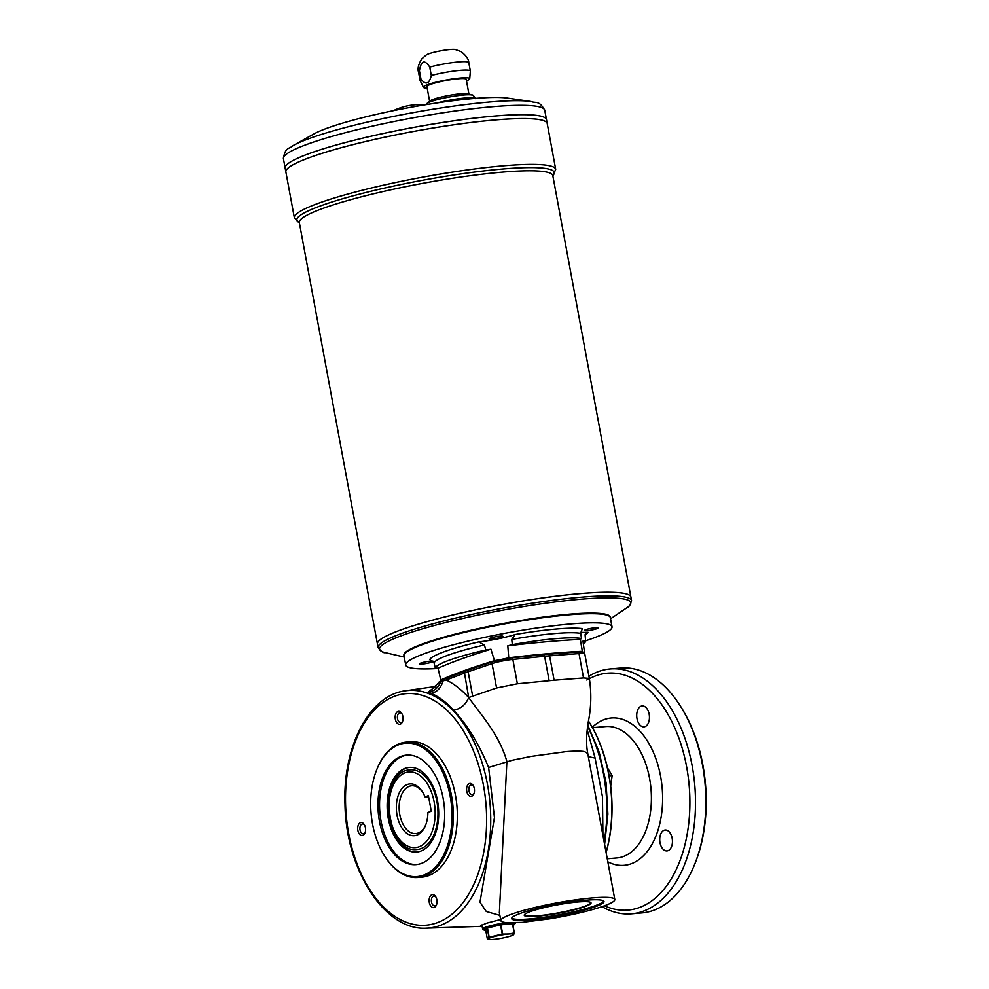 <?xml version="1.0" encoding="UTF-8"?>
<svg xmlns="http://www.w3.org/2000/svg" width="989" height="989" viewBox="0 0 989 989"><rect width="100%" height="100%" fill="white"/><g stroke="black" fill="none" stroke-linecap="round" stroke-linejoin="round"><path stroke-width="1.48" d="M610.633 786.552L612.166 775.599L607.011 767.056M631.699 913.811L642.022 912.909A122.908 74.138 -95 0 0 694.142 865.647A122.908 74.138 -95 0 0 702.474 764.893A122.908 74.138 -95 0 0 679.999 705.454A122.908 74.138 -95 0 0 620.412 668.057L610.102 668.96A122.908 74.138 85 0 1 692.152 765.807A122.908 74.138 85 0 1 631.699 913.811A122.908 74.138 85 0 1 602.017 906.641M679.999 705.454L680.803 706.702A120.905 72.926 85 0 1 702.895 765.165A120.905 72.926 85 0 1 694.698 864.287L694.142 865.647M588.517 721.08A110.916 66.906 85 0 1 588.715 721.389A110.916 66.906 85 0 1 608.989 775.017A110.916 66.906 85 0 1 606.109 852.58M436.396 103.017L426.704 104.537M429.745 67.079C424.615 59.266 421.166 60.502 419.423 70.788L420.98 79.194C425.777 85.239 429.214 84.003 431.303 75.485L429.745 67.079A25.578 3.19 -10.5 0 1 458.463 61.924A25.578 3.19 -10.5 0 1 468.786 62.591L470.344 70.998A25.578 3.19 -10.5 0 1 470.344 71.109L469.726 78.737A23.575 2.942 -10.5 0 1 466.474 80.826M419.423 70.788A25.578 3.19 -10.5 0 0 418.483 71.913C417.346 68.773 418.421 64.446 421.685 58.944L426.506 54.754A15.391 1.916 -10.5 0 1 449.859 49.512A15.391 1.916 -10.5 0 1 455.138 49.45L461.146 51.626C466.178 55.594 468.724 59.253 468.786 62.591M427.174 88.108A23.575 2.942 -10.5 0 1 423.391 87.329L420.078 80.418A25.578 3.19 -10.5 0 1 420.041 80.319A25.578 3.19 -10.5 0 1 420.98 79.194M431.303 75.485A25.578 3.19 -10.5 0 1 460.021 70.33A25.578 3.19 -10.5 0 1 470.344 70.998M423.391 87.329A23.575 2.942 -10.5 0 1 435.444 82.322A23.575 2.942 -10.5 0 1 460.206 78.02A23.575 2.942 -10.5 0 1 469.726 78.737M595.452 627.718A6.997 0.878 -10.5 0 1 598.271 627.904A6.997 0.878 -10.5 0 1 591.558 630.03A6.997 0.878 -10.5 0 1 584.524 630.45A6.997 0.878 -10.5 0 1 588.208 628.967A6.997 0.878 -10.5 0 1 595.452 627.718M434.109 663.063L429.708 659.515A80.727 10.075 -10.5 0 1 478.725 641.91L484.437 644.989L485.784 650.008A29.979 3.746 169.5 0 0 490.94 649.217A259.798 32.414 -10.5 0 0 438.016 668.23A29.979 3.746 169.5 0 0 435.308 668.131L434.109 663.063A76.746 9.581 -10.5 0 1 484.437 644.989M438.016 668.23L440.748 679.975A29.979 3.746 -10.5 0 1 441.514 680.098M469.293 669.714A2.003 1.508 -108.8 0 0 469.009 669.763L465.436 671.061A2.003 1.632 -110.8 0 0 464.496 673.089L446.274 680.012C454.136 683.894 461.603 689.753 468.699 697.579L464.496 673.089A59.958 7.479 -10.5 0 1 468.131 671.778L472.655 696.145L496.577 687.985L492.052 663.619L468.131 671.778A2.003 1.508 -108.8 0 1 469.009 669.763L492.942 661.616A2.003 1.508 71.2 0 1 493.227 661.554A13.994 1.743 -10.5 0 1 511.412 657.87A2.003 1.125 84.4 0 1 511.585 657.833A2.003 1.125 84.4 0 1 512.846 659.416L544.605 656.288A59.958 7.479 -10.5 0 1 549.6 655.855A2.003 1.286 85.6 0 0 548.203 654.285L577.625 651.998A2.003 1.286 85.6 0 1 579.022 653.568A15.985 1.99 -10.5 0 1 584.82 654.038L589.333 678.405L583.535 677.947L579.022 653.568L549.6 655.855L554.112 680.222L583.535 677.947L589.333 678.405L586.786 680.036L589.333 678.405C591.57 692.782 591.249 707.172 588.356 721.574C586.279 734.11 586.057 744.68 587.713 753.284L614.812 899.496A57.955 7.232 169.5 0 0 556.51 902.945A57.955 7.232 169.5 0 0 500.842 920.623A57.955 7.232 169.5 0 0 506.479 922.613L522.056 922.378L549.921 918.781A57.955 7.232 169.5 0 0 614.812 899.496M554.112 680.222L517.371 683.782L512.846 659.416A15.985 1.99 -10.5 0 0 492.052 663.619A2.003 1.508 71.2 0 1 492.942 661.616L511.585 657.833L543.344 654.706A2.003 1.125 84.4 0 0 543.171 654.755L511.746 657.833M543.517 654.718A57.955 7.232 -10.5 0 1 547.993 654.322A2.003 1.286 85.6 0 1 548.203 654.285L543.344 654.706A2.003 1.125 84.4 0 1 544.605 656.288L549.13 680.655M584.82 654.038C582.434 651.702 586.564 652.246 577.625 651.998A2.003 1.286 85.6 0 0 577.415 652.048L548.413 654.285M583.337 643.79A76.462 9.544 169.5 0 0 585.673 641.193A29.979 3.746 169.5 0 1 582.966 641.095L584.573 652.74A258.747 32.278 -10.5 0 1 584.227 652.901M584.573 652.74A29.979 3.746 -10.5 0 1 583.955 652.653M582.348 652.023A29.979 3.746 -10.5 0 1 582.224 651.763A29.979 3.746 -10.5 0 1 582.348 651.306L580.333 639.401A29.979 3.746 169.5 0 1 581.532 638.523A76.462 9.544 169.5 0 0 512.339 644.63L511.746 639.45L515.158 634.53A29.979 3.746 -10.5 0 1 478.725 641.91M512.339 644.63A29.979 3.746 169.5 0 1 507.802 645.805L508.742 657.796A258.747 32.278 -10.5 0 1 582.348 651.306M508.742 657.796A29.979 3.746 -10.5 0 1 494.451 660.689L490.94 649.217M440.748 679.975A258.747 32.278 -10.5 0 1 494.451 660.689M585.673 641.193L585.068 634.678L588.022 632.268A29.979 3.746 -10.5 0 1 580.642 632.255M515.158 634.53A80.727 10.075 -10.5 0 1 582.323 628.608L580.728 633.368L581.532 638.523M485.784 650.008A76.462 9.544 169.5 0 0 435.308 668.131M507.802 645.805A259.798 32.414 -10.5 0 1 580.333 639.401M438.078 668.477A104.921 13.092 -10.5 0 1 405.7 665.004L404.007 655.843A104.921 13.092 -10.5 0 1 404.526 654.075L405.008 653.395A104.315 13.018 -10.5 0 1 465.337 631.662A104.315 13.018 -10.5 0 1 567.538 614.429A104.315 13.018 -10.5 0 1 608.519 615.677L609.212 616.135A104.921 13.092 -10.5 0 1 610.324 617.606L612.03 626.766A104.921 13.092 -10.5 0 1 585.624 640.785M404.526 654.075A104.921 13.092 -10.5 0 1 465.213 632.218A104.921 13.092 -10.5 0 1 567.995 614.886A104.921 13.092 -10.5 0 1 609.212 616.135M405.7 665.004A104.921 13.092 -10.5 0 1 461.059 642.813A104.921 13.092 -10.5 0 1 569.689 624.047A104.921 13.092 -10.5 0 1 612.03 626.766M422.278 664.064A6.997 0.878 -10.5 0 1 419.46 663.879A6.997 0.878 -10.5 0 1 426.172 661.74A6.997 0.878 -10.5 0 1 433.207 661.332A6.997 0.878 -10.5 0 1 429.523 662.803A6.997 0.878 -10.5 0 1 422.278 664.064M490.408 638.09A6.997 0.878 -10.5 0 1 498.023 636.372A6.997 0.878 -10.5 0 1 502.845 636.323A6.997 0.878 -10.5 0 1 496.132 638.449A6.997 0.878 -10.5 0 1 489.085 638.869A6.997 0.878 -10.5 0 1 490.408 638.09M422.822 792.486A23.983 14.464 -95 0 0 411.585 785.785A23.983 14.464 -95 0 0 399.284 810.943A23.983 14.464 -95 0 0 415.8 833.566A23.983 14.464 -95 0 0 425.69 824.999M424.998 796.874L428.385 795.651L431.278 811.252L427.891 812.464A25.974 15.676 -95 0 1 425.406 825.704A25.974 15.676 -95 0 1 402.993 829.499A25.974 15.676 -95 0 1 399.692 792.028A25.974 15.676 -95 0 1 422.427 791.843A25.974 15.676 -95 0 1 424.998 796.874L428.62 796.874M436.866 801.35A39.968 24.107 85 0 1 417.21 849.489C385.166 854.113 377.835 770.913 410.188 769.862A39.968 24.107 85 0 1 436.866 801.35M512.932 925.345A15.651 1.953 169.5 0 0 514.49 924.381L515.281 923.231A16.652 2.077 169.5 0 0 515.368 922.96A16.652 2.077 169.5 0 0 515.244 922.762M507.172 922.663A16.652 2.077 169.5 0 0 490.643 925.692A16.652 2.077 169.5 0 0 482.632 929.017A16.652 2.077 169.5 0 0 482.805 929.252L483.955 930.031A15.651 1.953 169.5 0 0 485.747 930.377M488.949 937.3L502.251 934.086L500.545 924.839L487.231 928.053L485.71 930.179L487.429 939.414L488.949 937.3L487.231 928.053M443.171 798.444A54.951 33.156 85 0 1 416.146 864.621A54.951 33.156 85 0 1 378.293 812.797A54.951 33.156 85 0 1 406.491 755.139A54.951 33.156 85 0 1 443.171 798.444M407.283 755.089A54.951 33.156 -95 0 0 379.887 812.661A54.951 33.156 -95 0 0 416.938 864.547M588.344 756.672L595.106 758.093L602.462 796.701L602.944 835.458M584.561 751.603L587.726 753.519L584.561 751.603C580.877 750.935 574.72 750.948 566.091 751.628L531.303 756.387L512.018 760.306L488.615 767.489C478.923 743.876 467.253 724.801 453.617 710.263C460.775 708.816 465.794 704.588 468.699 697.579C481.025 714.899 499.321 734.617 506.887 761.505L499.371 912.662M499.878 915.394L486.267 911.487L479.974 902.215L494.451 817.52L488.615 767.489M443.974 679.159L447.56 677.898L446.274 680.012L443.035 680.889L444.284 679.097L441.799 679.987L433.021 687.998L437.744 687.046M453.617 710.263C446.521 702.363 439.005 696.713 431.093 693.314C437.002 692.164 440.983 688.023 443.035 680.889L440.81 681.396L442.182 679.888M500.632 919.498L486.6 923.194L480.654 925.741L482.076 926.063M431.093 693.314L428.361 692.016L433.961 687.565M587.243 729.981L595.106 758.093M377.18 768.601A67.944 40.982 85 0 1 377.328 768.255A67.944 40.982 85 0 1 406.133 742.133A67.944 40.982 85 0 1 451.503 795.663A67.944 40.982 85 0 1 418.087 877.49A67.944 40.982 85 0 1 385.141 856.82A67.944 40.982 85 0 1 384.944 856.511M418.087 877.49L422.056 877.144A67.944 40.982 -95 0 0 456.906 805.862A67.944 40.982 -95 0 0 410.114 741.775L406.133 742.133M450.131 795.947A66.943 40.388 85 0 1 433.615 868.861A66.943 40.388 85 0 1 384.746 856.202A66.943 40.388 85 0 1 377.044 768.935A66.943 40.388 85 0 1 416.703 744.779A66.943 40.388 85 0 1 450.131 795.947M595.143 906.765A46.965 5.86 -10.5 0 1 544.012 918.262A46.965 5.86 -10.5 0 1 511.647 918.62A46.965 5.86 -10.5 0 1 556.758 904.305A46.965 5.86 -10.5 0 1 604.007 901.498A46.965 5.86 -10.5 0 1 595.143 906.765M428.361 692.016C434.159 691.385 438.312 687.85 440.81 681.396L439.116 681.99M400.273 724.183A6.515 3.931 85 0 1 395.229 715.925A6.515 3.931 85 0 1 401.682 713.329A6.515 3.931 85 0 1 402.436 721.809A6.515 3.931 85 0 1 400.273 724.183M362.802 835.371A6.515 3.931 85 0 1 357.758 827.113A6.515 3.931 85 0 1 364.212 824.517A6.515 3.931 85 0 1 364.966 832.998A6.515 3.931 85 0 1 362.802 835.371M434.245 907.445A6.515 3.931 85 0 1 429.189 899.186A6.515 3.931 85 0 1 435.642 896.59A6.515 3.931 85 0 1 436.396 905.071A6.515 3.931 85 0 1 434.245 907.445M471.704 796.256A6.515 3.931 85 0 1 466.66 788.01A6.515 3.931 85 0 1 473.113 785.402A6.515 3.931 85 0 1 473.867 793.895A6.515 3.931 85 0 1 471.704 796.256M420.585 851.17A42.465 25.615 85 0 1 416.641 852.048A42.465 25.615 85 0 1 387.391 811.994A42.465 25.615 85 0 1 409.174 767.439A42.465 25.615 85 0 1 438.053 804.181A42.465 25.615 85 0 1 420.585 851.17M417.037 852.011A42.465 25.615 85 0 1 388.183 811.92A42.465 25.615 85 0 1 409.57 767.415M603.747 901.041A46.965 5.86 -10.5 0 1 594.958 905.788A46.965 5.86 -10.5 0 1 545.718 917.013A46.965 5.86 -10.5 0 1 511.721 918.101M584.635 906.703A33.972 4.24 -10.5 0 1 547.659 915.023A33.972 4.24 -10.5 0 1 524.244 915.282A33.972 4.24 -10.5 0 1 556.869 904.923A33.972 4.24 -10.5 0 1 591.051 902.895A33.972 4.24 -10.5 0 1 584.635 906.703M473.434 785.971A4.908 2.967 -95 0 0 471.37 784.907A4.908 2.967 -95 0 0 468.947 790.817A4.908 2.967 -95 0 0 472.235 794.686A4.908 2.967 -95 0 0 472.693 794.587A4.908 2.967 -95 0 0 474.09 793.277M435.976 897.147A4.908 2.967 -95 0 0 433.899 896.083A4.908 2.967 -95 0 0 431.488 902.005A4.908 2.967 -95 0 0 434.764 905.875A4.908 2.967 -95 0 0 435.222 905.776A4.908 2.967 -95 0 0 436.619 904.465M364.533 825.073A4.908 2.967 -95 0 0 362.469 824.01A4.908 2.967 -95 0 0 360.045 829.932A4.908 2.967 -95 0 0 363.334 833.801A4.908 2.967 -95 0 0 363.791 833.702A4.908 2.967 -95 0 0 365.188 832.392M402.004 713.885A4.908 2.967 -95 0 0 399.939 712.822A4.908 2.967 -95 0 0 397.516 718.743A4.908 2.967 -95 0 0 400.805 722.613A4.908 2.967 -95 0 0 401.25 722.514A4.908 2.967 -95 0 0 402.647 721.204M590.977 902.71A33.972 4.24 -10.5 0 1 584.561 906.32A33.972 4.24 -10.5 0 1 548.339 914.528A33.972 4.24 -10.5 0 1 524.244 915.072M606.084 852.407A111.905 67.512 -95 0 0 608.767 774.881A111.905 67.512 -95 0 0 588.443 720.969L588.715 721.389M588.937 676.241A122.908 74.138 85 0 1 610.102 668.96M589.395 678.751A118.903 71.727 85 0 1 686.65 766.92A118.903 71.727 85 0 1 604.477 905.776M649.167 714.206A10.496 6.33 85 0 1 644.012 726.841A10.496 6.33 85 0 1 636.78 716.951A10.496 6.33 85 0 1 642.17 705.948A10.496 6.33 85 0 1 649.167 714.206M672.161 838.289A10.496 6.33 85 0 1 667.006 850.923A10.496 6.33 85 0 1 659.787 841.021A10.496 6.33 85 0 1 665.164 830.018A10.496 6.33 85 0 1 672.161 838.289M612.166 775.599L609.137 775.871M403.982 655.546A104.921 13.092 -10.5 0 1 458.216 633.331A104.921 13.092 -10.5 0 1 567.884 614.293A104.921 13.092 -10.5 0 1 610.25 617.321M472.309 98.628A104.921 13.092 -10.5 0 1 507.481 98.084L531.056 101.496A128.953 16.084 -10.5 0 0 487.824 102.164A128.953 16.084 -10.5 0 0 293.053 145.606L313.847 133.972A104.921 13.092 -10.5 0 1 472.309 98.628M378.082 641.873A128.879 16.084 -10.5 0 1 452.591 615.01A128.879 16.084 -10.5 0 1 578.886 593.709A128.904 16.084 -10.5 0 1 630.908 597.072L552.802 175.609A128.904 16.084 -10.5 0 0 500.78 172.259A128.904 16.084 -10.5 0 0 367.315 195.315A128.904 16.084 -10.5 0 0 299.321 222.587L377.427 644.037A128.904 16.084 -10.5 0 1 377.427 644.037A128.904 16.084 -10.5 0 1 445.433 616.765A128.904 16.084 -10.5 0 1 578.899 593.709A128.904 16.084 -10.5 0 1 630.908 597.059L631.575 600.682A128.904 16.084 169.5 0 0 579.566 597.331A128.904 16.084 169.5 0 0 446.101 620.387A128.904 16.084 169.5 0 0 378.095 647.659C381.247 651.504 383.621 653.16 385.191 652.629A127.729 15.935 169.5 0 1 432.094 626.086A127.729 15.935 169.5 0 1 579.22 599.346A127.729 15.935 169.5 0 1 626.742 607.852C628.398 607.79 630.018 605.404 631.575 600.682M378.095 647.659L377.427 644.049A128.904 16.084 -10.5 0 1 445.433 616.79A128.904 16.084 -10.5 0 1 578.899 593.734A128.879 16.084 -10.5 0 1 629.523 595.267M286.538 169.737A132.872 16.578 -10.5 0 1 363.371 142.045A132.872 16.578 -10.5 0 1 493.573 120.089A132.897 16.578 -10.5 0 0 355.978 143.875A132.897 16.578 -10.5 0 0 285.87 171.987L285.153 168.105A132.897 16.578 -10.5 0 1 355.261 139.993A132.897 16.578 -10.5 0 1 492.868 116.22A132.897 16.578 -10.5 0 1 546.497 119.669L544.754 110.298A132.897 16.578 169.5 0 0 491.125 106.837A132.897 16.578 169.5 0 0 353.53 130.61A132.897 16.578 169.5 0 0 283.423 158.735L285.153 168.093A132.897 16.578 -10.5 0 1 355.261 139.968A132.897 16.578 -10.5 0 1 492.868 116.195A132.897 16.578 -10.5 0 1 546.497 119.657L547.214 123.526A132.897 16.578 -10.5 0 1 547.214 123.538L555.707 169.366A132.897 16.578 169.5 0 0 502.078 165.917A132.897 16.578 169.5 0 0 364.471 189.69A132.897 16.578 169.5 0 0 294.363 217.803L285.87 171.987A132.897 16.578 -10.5 0 1 285.87 171.962A132.897 16.578 -10.5 0 1 355.978 143.85A132.897 16.578 -10.5 0 1 493.585 120.077A132.897 16.578 -10.5 0 1 547.214 123.526M285.821 165.855A132.872 16.578 -10.5 0 1 362.654 138.163A132.872 16.578 -10.5 0 1 492.856 116.208A132.872 16.578 -10.5 0 1 545.063 117.802M547.214 123.551A132.897 16.578 -10.5 0 0 493.585 120.102A132.872 16.578 -10.5 0 1 545.78 121.684M429.609 101.261L426.889 86.575A19.99 2.497 -10.5 0 1 437.435 82.347A19.99 2.497 -10.5 0 1 458.13 78.774A19.99 2.497 -10.5 0 1 466.19 79.293L468.91 93.98M472.198 95.092A23.575 2.942 -10.5 0 0 463.359 95.006A23.575 2.942 -10.5 0 0 426.939 103.474L430.03 100.915A19.99 2.497 -10.5 0 1 460.899 93.732A19.99 2.497 -10.5 0 1 468.39 93.807L472.198 95.092C472.668 94.524 473.756 95.698 475.462 98.628M514.354 933.023L512.648 923.763L514.354 933.01L513.687 934.568A12.993 1.619 -10.5 0 1 512.401 935.371A12.993 1.619 -10.5 0 1 506.158 937.275A12.993 1.619 -10.5 0 1 493.449 939.414A12.993 1.619 -10.5 0 1 489.839 939.55A12.993 1.619 -10.5 0 1 488.282 938.858A12.993 1.619 -10.5 0 1 495.81 936.15A12.993 1.619 -10.5 0 1 508.519 934.012L514.193 932.998L512.487 923.751L500.545 924.839M502.251 934.086L508.519 934.012A12.993 1.619 -10.5 0 1 513.687 934.568L512.834 935.137M514.49 924.381A15.651 1.953 169.5 0 0 498.827 925.049A15.651 1.953 169.5 0 0 483.955 930.031M487.589 939.426L489.839 939.55M437.385 102.868A25.578 3.19 -10.5 0 1 465.139 97.973A25.578 3.19 -10.5 0 1 475.313 98.381M511.746 639.45A76.746 9.581 -10.5 0 1 580.728 633.368M588.022 632.268A80.727 10.075 -10.5 0 1 585.018 634.901M434.122 801.906A37.965 22.908 85 0 1 407.048 845.842A37.965 22.908 85 0 1 395.155 781.681A37.965 22.908 85 0 1 434.122 801.906M489.184 937.213L487.466 927.966M472.655 696.145L469.009 697.455M517.371 683.782L496.577 687.985M426.469 928.152C384.869 931.057 345.915 869.986 344.976 804.354C342.59 746.794 369.256 695.02 405.515 690.779A119.212 71.913 85 0 1 487.466 784.438A119.212 71.913 85 0 1 429.622 927.942A119.212 71.913 85 0 1 426.469 928.152L482.125 926.297M604.118 841.824A119.212 71.913 -95 0 0 587.651 726.692M447.213 677.984L465.436 671.061A2.003 1.632 -110.8 0 1 465.782 670.975M483.448 785.266A116.22 70.108 85 0 1 400.594 919.745A116.22 70.108 85 0 1 364.199 723.367A116.22 70.108 85 0 1 483.448 785.266M592.263 727.323A73.94 44.604 85 0 1 660.59 776.278A73.94 44.604 85 0 1 650.725 846.473A73.94 44.604 85 0 1 607.827 861.815M607.271 858.798L617.173 857.92A65.942 39.783 -95 0 0 649.6 778.504A65.942 39.783 -95 0 0 605.577 726.544L592.473 727.694M299.321 222.624A130.894 16.331 -10.5 0 1 356.151 195.006A130.894 16.331 -10.5 0 1 501.435 169.094A130.894 16.331 -10.5 0 1 552.802 175.646M502.647 934.024L500.929 924.764M487.429 939.414L485.71 930.154M426.939 103.474L425.851 104.673M482.632 929.017L481.866 924.925M499.334 912.488L500.842 920.623M405.515 690.779L435.617 686.465M384.746 856.202L385.141 856.82M377.044 768.935L377.328 768.255M604.613 844.495L607.889 814.071L606.047 782.596L599.21 752.27L587.849 725.209M418.483 71.913L420.041 80.319M610.547 618.817L626.742 607.852M404.229 657.067L385.191 652.629M424.911 104.834A59.958 59.958 0 0 0 393.35 110.681M544.754 110.298C538.906 99.728 535.704 103.548 531.056 101.496M283.423 158.735C285.092 146.768 289.443 149.191 293.053 145.606M552.826 175.758L555.707 169.366M299.346 222.735L294.363 217.803M512.401 935.371L513.13 935.05"/></g></svg>
